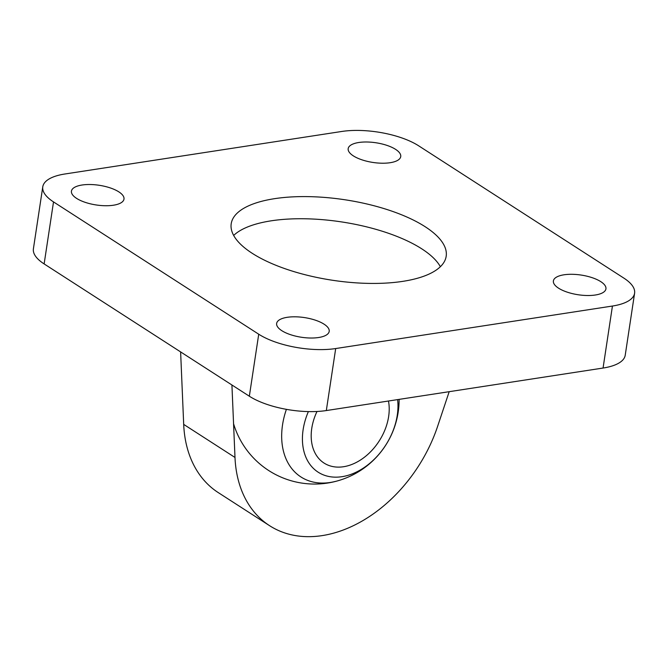 <?xml version="1.0" encoding="UTF-8"?>
<svg xmlns="http://www.w3.org/2000/svg" width="668" height="668" viewBox="0 0 668 668"><rect width="100%" height="100%" fill="white"/><g stroke="black" fill="none" stroke-linecap="round" stroke-linejoin="round"><path stroke-width="1" d="M335.561 481.377A72.511 51.653 -57.2 0 1 286.397 409.342M44.138 263.927L53.515 201.911A55.561 20.817 -171.4 0 1 42.777 186.815L33.4 248.83A55.561 20.817 8.6 0 0 44.138 263.927L249.339 396.216A55.561 20.817 8.6 0 0 326.318 410.561L603.062 368.043A55.561 20.817 8.6 0 0 625.223 355.226L634.6 293.21A55.561 20.817 -171.4 0 1 612.439 306.036L603.062 368.043M326.318 410.561L335.695 348.546A55.561 20.817 -171.4 0 1 258.725 334.209L249.339 396.216M53.515 201.911L258.725 334.209M335.695 348.546L612.439 306.036M42.777 186.815A55.561 20.817 -171.4 0 1 64.938 173.989L341.682 131.479A55.561 20.817 -171.4 0 1 418.661 145.816L623.862 278.113A55.561 20.817 -171.4 0 1 634.6 293.21M118.854 191.875A26.578 9.953 -171.4 0 1 123.989 199.097A26.578 9.953 -171.4 0 1 96.225 204.967A26.578 9.953 -171.4 0 1 71.443 191.148A26.578 9.953 -171.4 0 1 90.172 184.518A26.578 9.953 -171.4 0 1 118.854 191.875M600.799 281.654A26.578 9.953 -171.4 0 1 605.934 288.877A26.578 9.953 -171.4 0 1 578.171 294.747A26.578 9.953 -171.4 0 1 553.388 280.927A26.578 9.953 -171.4 0 1 572.117 274.298A26.578 9.953 -171.4 0 1 600.799 281.654M395.598 149.365A26.578 9.953 -171.4 0 1 400.733 156.579A26.578 9.953 -171.4 0 1 372.961 162.449A26.578 9.953 -171.4 0 1 348.178 148.63A26.578 9.953 -171.4 0 1 366.916 142A26.578 9.953 -171.4 0 1 395.598 149.365M324.064 324.172A26.578 9.953 -171.4 0 1 329.199 331.386A26.578 9.953 -171.4 0 1 301.435 337.256A26.578 9.953 -171.4 0 1 276.644 323.437A26.578 9.953 -171.4 0 1 295.381 316.807A26.578 9.953 -171.4 0 1 324.064 324.172M425.174 226.728A108.709 40.723 -171.4 0 1 446.182 256.27A108.709 40.723 -171.4 0 1 332.589 280.276A108.709 40.723 -171.4 0 1 231.203 223.747A108.709 40.723 -171.4 0 1 307.839 196.617A108.709 40.723 -171.4 0 1 425.174 226.728M440.362 266.716A108.709 40.723 8.6 0 0 421.817 248.872A108.709 40.723 8.6 0 0 319.095 219.405A108.709 40.723 8.6 0 0 233.666 235.453M449.188 391.682L437.623 426.326A130.452 92.927 -57.2 0 1 269.538 525.658A130.452 92.927 -57.2 0 1 234.994 457.463L231.921 384.985M180.619 351.911L183.692 424.389A130.452 92.927 122.8 0 0 218.236 492.583L269.538 525.658M397.61 399.606A59.176 42.151 -57.2 0 1 348.395 475.224A59.176 42.151 -57.2 0 1 308.374 411.588M388.475 401.009A48.313 34.419 -57.2 0 1 348.729 465.538A48.313 34.419 -57.2 0 1 324.022 463.049A48.313 34.419 -57.2 0 1 316.999 411.48M234.994 457.463L183.692 424.389M233.558 423.687A84.552 84.552 0 0 0 399.13 399.372"/></g></svg>
